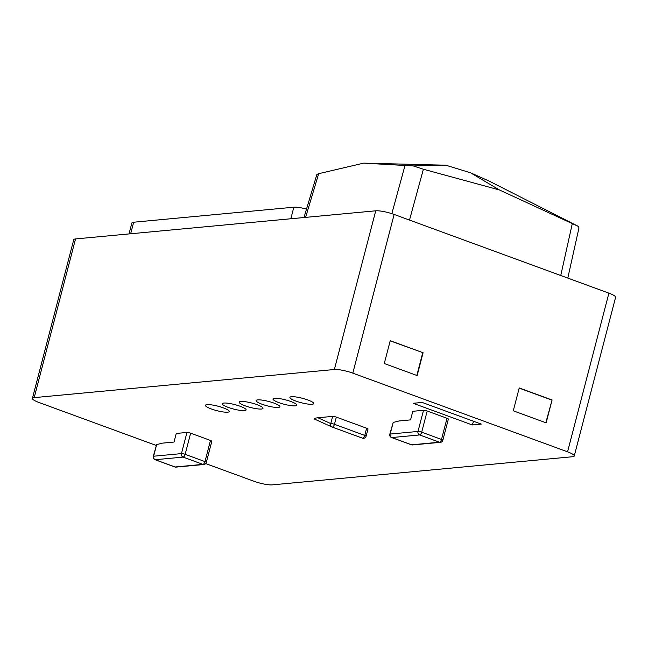 <?xml version="1.0" encoding="UTF-8"?>
<svg xmlns="http://www.w3.org/2000/svg" width="648" height="648" viewBox="0 0 648 648"><rect width="100%" height="100%" fill="white"/><g stroke="black" fill="none" stroke-linecap="round" stroke-linejoin="round"><path stroke-width="0.97" d="M75.532 238.934L34.198 397.629A13.916 2.608 -165.4 0 0 32.4 398.39L73.734 239.703A13.916 2.608 14.6 0 1 75.532 238.934L375.719 210.811A13.916 2.608 14.6 0 1 394.138 214.448L608.893 293.147A13.916 2.608 14.6 0 1 615.6 297.286L574.266 455.973A13.916 2.608 -165.4 0 0 567.559 451.834L608.893 293.147M472.254 424.95L481.278 424.1L422.188 402.449L413.173 403.299L472.254 424.95L473.599 421.289M552.08 399.994L546.143 422.844L513.273 410.8L519.226 387.958L552.08 399.994L545.835 422.731M519.186 388.112L551.74 400.035M390.193 340.84L423.087 352.731L417.142 375.573L384.272 363.528L390.234 340.694L423.087 352.731M422.739 352.771L416.842 375.459M186.964 432.451L176.256 433.455L174.02 442.049L162.405 443.143L156.646 444.601L153.617 456.216L181.456 453.608L186.964 432.451A2.786 0.518 14.6 0 1 190.65 433.18L210.479 440.446A2.786 0.518 14.6 0 1 211.815 441.272L206.307 462.429A2.786 0.518 -165.4 0 0 204.962 461.603L210.479 440.446M423.517 410.289L412.808 411.294L410.565 419.888L398.949 420.973L393.19 422.439L390.161 434.055L418 431.447L423.517 410.289A2.786 0.518 14.6 0 1 427.202 411.018L421.686 432.175L441.515 439.441L447.023 418.276L427.202 411.018M307.776 399.938A12.296 2.3 14.6 0 1 313.697 403.583A12.296 2.3 14.6 0 1 301.215 402.724A12.296 2.3 14.6 0 1 289.907 397.386A12.296 2.3 14.6 0 1 307.776 399.938M290.879 401.517A12.296 2.3 14.6 0 1 296.8 405.178A12.296 2.3 14.6 0 1 278.932 402.643A12.296 2.3 14.6 0 1 273.002 398.982A12.296 2.3 14.6 0 1 290.879 401.517M273.983 403.105A12.296 2.3 14.6 0 1 279.904 406.766A12.296 2.3 14.6 0 1 262.035 404.222A12.296 2.3 14.6 0 1 256.106 400.561A12.296 2.3 14.6 0 1 273.983 403.105M257.086 404.684A12.296 2.3 14.6 0 1 263.007 408.345A12.296 2.3 14.6 0 1 245.138 405.81A12.296 2.3 14.6 0 1 239.209 402.149A12.296 2.3 14.6 0 1 257.086 404.684M240.189 406.272A12.296 2.3 14.6 0 1 246.11 409.933A12.296 2.3 14.6 0 1 228.242 407.389A12.296 2.3 14.6 0 1 222.313 403.728A12.296 2.3 14.6 0 1 240.189 406.272M223.293 407.851A12.296 2.3 14.6 0 1 229.214 411.512A12.296 2.3 14.6 0 1 211.345 408.969A12.296 2.3 14.6 0 1 205.416 405.316A12.296 2.3 14.6 0 1 223.293 407.851M205.691 463.579L253.862 481.229A13.916 2.608 -165.4 0 0 272.281 484.866L572.468 456.743A13.916 2.608 -165.4 0 0 574.266 455.973M394.138 214.448L352.804 373.143L567.559 451.834M352.804 373.143A13.916 2.608 -165.4 0 0 334.376 369.498L375.719 210.811M34.198 397.629L334.376 369.498M32.4 398.39A13.916 2.608 -165.4 0 0 39.107 402.53L156.111 445.411M366.638 428.223L336.32 417.118L334.449 424.31L364.767 435.416L366.638 428.223A2.786 0.518 14.6 0 1 367.983 429.057L366.104 436.25A2.786 0.518 -165.4 0 0 364.767 435.416A2.786 1.256 -69.9 0 1 362.726 438.186A2.786 1.256 -69.9 0 1 362.459 438.153A2.786 2.786 0 0 0 366.104 436.25M314.709 419.143L314.564 419.086C313.729 418.551 314.855 418.106 317.941 417.766L330.764 423.581A2.786 2.479 114.4 0 0 331.946 426.967L331.946 426.967A2.786 2.479 114.4 0 0 332.1 427.032A2.786 1.256 -69.9 0 0 332.141 427.048A2.786 1.256 -69.9 0 0 332.408 427.081A2.786 1.256 -69.9 0 0 334.449 424.31A2.786 0.518 14.6 0 0 330.764 423.581L332.635 416.389L317.941 417.766M332.635 416.389A2.786 0.518 14.6 0 1 336.32 417.118M447.023 418.276A2.786 0.518 14.6 0 1 448.367 419.11L442.851 440.267A2.786 0.518 -165.4 0 0 441.515 439.441A2.786 1.256 -69.9 0 1 439.474 442.211L419.645 434.946L391.805 437.554L411.634 444.82L439.474 442.211A2.786 2.43 -95.4 0 0 440.421 442.333A2.786 2.786 0 0 0 442.851 440.267M129.009 233.928L131.86 222.985A13.916 2.608 14.6 0 1 133.658 222.215L293.836 207.206A13.908 2.608 14.6 0 1 306.528 209.061M411.14 444.633A2.786 1.256 -69.9 0 0 411.367 444.787L391.538 437.522A2.786 1.256 -69.9 0 0 391.805 437.554A2.786 2.43 -95.4 0 1 390.161 434.055A2.786 0.518 14.6 0 0 389.804 434.209L393.19 422.439M153.252 456.37A2.786 2.786 0 0 0 154.994 459.683A2.786 1.256 -69.9 0 0 155.261 459.716L175.082 466.981L202.921 464.373L183.101 457.107L155.261 459.716A2.786 2.43 84.6 0 1 153.617 456.216A2.786 0.518 -165.4 0 0 153.252 456.37L156.646 444.601M363.682 163.134L445.824 165.2L413.278 165.937L363.682 163.134L318.678 173.68L316.88 174.45L303.993 217.534M409.504 220.077L423.379 169.233L499.438 189.961L470.634 172.83L445.824 165.2M423.379 169.233L413.278 165.937M567.802 278.089L578.964 227.918L578.632 226.525L489.094 181.059L470.634 172.83M499.438 189.961L578.632 226.525M290.831 218.765L293.836 207.206M133.666 222.215L130.653 233.774M190.65 433.18L185.142 454.337L204.962 461.603A2.786 1.256 -69.9 0 1 202.921 464.373A2.786 2.43 84.6 0 0 203.869 464.503A2.786 2.786 0 0 0 206.307 462.429M314.564 419.086L331.946 426.967A2.786 2.786 0 0 0 332.141 427.048L362.459 438.153A2.786 1.256 -69.9 0 1 362.418 438.137L332.173 427.056M421.686 432.175A2.786 0.518 -165.4 0 0 418 431.447A2.786 2.43 -95.4 0 0 419.645 434.946A2.786 1.256 -69.9 0 0 421.686 432.175M412.582 444.941A2.786 2.43 -95.4 0 1 411.634 444.82A2.786 1.256 -69.9 0 1 411.367 444.787A2.786 2.786 0 0 0 412.582 444.941L440.421 442.333M174.587 466.803A2.786 1.256 -69.9 0 0 174.814 466.949A2.786 1.256 -69.9 0 0 175.082 466.981A2.786 2.43 84.6 0 0 176.029 467.111L203.869 464.503M183.101 457.107A2.786 1.256 -69.9 0 0 185.142 454.337A2.786 0.518 14.6 0 0 181.456 453.608A2.786 2.43 84.6 0 0 183.101 457.107M391.846 213.662L404.968 165.588M305.605 217.38L318.678 173.68M560.755 275.505L572.257 223.787M389.804 434.209A2.786 2.786 0 0 0 391.538 437.522M154.994 459.683L174.814 466.949A2.786 2.786 0 0 0 176.029 467.111"/></g></svg>
